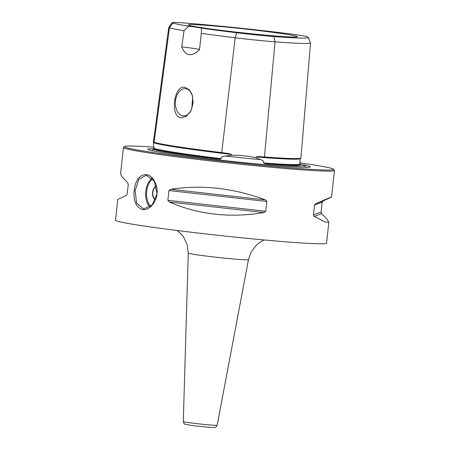 <?xml version="1.0" encoding="UTF-8"?>
<svg xmlns="http://www.w3.org/2000/svg" width="450" height="450" viewBox="0 0 450 450"><rect width="100%" height="100%" fill="white"/><g stroke="black" fill="none" stroke-linecap="round" stroke-linejoin="round"><path stroke-width="0.67" d="M218.931 159.053C220.286 159.266 221.018 159.126 221.119 158.631A104.175 3.859 -173.8 0 1 154.013 148.41L153.658 149.107A75.932 2.812 6.2 0 0 153.653 149.113A75.932 2.812 6.2 0 0 171.731 152.966A75.932 2.812 6.2 0 0 218.953 159.058A104.85 3.881 -173.8 0 1 153.664 149.107M299.807 164.183A104.85 3.881 -173.8 0 1 265.438 163.778A75.932 2.812 6.2 0 0 304.611 165.51A75.932 2.812 6.2 0 0 299.767 164.025M256.106 156.943A104.04 3.853 -173.8 0 0 300.212 158.563L299.767 163.935A104.175 3.859 -173.8 0 1 263.571 162.945C263.964 161.477 262.997 160.374 260.668 159.632L256.028 157.776L256.106 156.943L257.912 156.572L264.459 156.943A104.698 3.876 -173.8 0 0 300.938 157.95L310.528 42.806A101.796 3.769 -173.8 0 1 275.057 41.833A40.804 1.513 -173.8 0 1 235.17 37.783A101.796 3.769 -173.8 0 1 201.291 33.351L199.502 49.618M263.571 162.945L265.461 163.778M153.894 148.719A81.714 3.026 6.2 0 0 147.842 149.287A81.714 3.026 6.2 0 0 167.282 153.304A81.714 3.026 6.2 0 0 255.96 163.817A81.714 3.026 6.2 0 0 310.252 166.933A81.714 3.026 6.2 0 0 302.991 164.784M256.028 157.776C248.349 155.993 240.103 155.154 231.294 155.261L225.394 156.054C222.261 156.324 220.838 157.185 221.119 158.631M154.013 148.41L153.36 142.543C153.101 141.992 153.354 141.913 154.131 142.307A104.698 3.876 -173.8 0 0 221.732 152.606L229.416 153.675L231.39 154.429L231.294 155.261M282.066 32.884A98.876 3.662 6.2 0 0 185.411 23.068A37.884 1.401 6.2 0 0 172.226 22.674A37.884 1.401 6.2 0 0 172.845 23.034A98.876 3.662 6.2 0 0 188.803 26.201A20.216 0.748 -173.8 0 1 201.431 28.125A98.876 3.662 6.2 0 0 236.689 32.76A37.884 1.401 6.2 0 0 273.718 36.523A98.876 3.662 6.2 0 0 308.16 37.395A98.876 3.662 6.2 0 0 306.523 36.608A37.884 1.401 6.2 0 0 282.066 32.884M201.448 27.647A54.804 2.031 6.2 0 0 261.084 34.712A54.804 2.031 6.2 0 0 297.343 36.776A54.804 2.031 6.2 0 0 284.304 33.981A54.804 2.031 6.2 0 0 223.571 26.809A54.804 2.031 6.2 0 0 188.398 24.941A54.804 2.031 6.2 0 0 201.448 27.647M199.513 49.607C191.514 57.274 185.591 56.368 181.744 46.901A20.216 0.748 -173.8 0 1 199.519 49.551M181.744 46.901L184.039 30.724L188.803 26.201M201.431 28.125L201.324 33.058M184.039 30.724A101.796 3.769 -173.8 0 1 169.447 27.765A40.804 1.513 -173.8 0 1 168.767 27.411A40.804 1.513 -173.8 0 1 168.778 27.377L172.226 22.674M181.018 117.827C169.526 116.353 174.144 84.504 184.922 87.311L189.332 89.893L192.358 95.501L193.123 102.954L191.171 110.34L186.553 116.184L181.018 117.827M153.518 142.082L153.36 142.543A104.04 3.853 -173.8 0 0 231.39 154.429M308.16 37.395L310.511 42.727A101.796 3.769 -173.8 0 1 310.528 42.806M191.295 110.07A13.646 8.899 94.4 0 1 183.279 115.892A13.646 8.899 94.4 0 1 182.852 115.841A13.646 8.899 -85.6 0 1 175.477 101.272A13.646 8.899 -85.6 0 1 185.361 88.678A13.646 8.899 -85.6 0 1 185.794 88.729A13.646 8.899 94.4 0 1 192.42 95.715M191.751 108.996L192.741 96.998M154.17 147.172A105.137 3.893 6.2 0 0 124.622 146.537A105.137 3.893 6.2 0 0 183.358 156.594A105.137 3.893 6.2 0 0 296.938 168.368A105.137 3.893 6.2 0 0 333.517 169.228A105.137 3.893 6.2 0 0 299.858 162.827M124.622 146.537L123.508 147.431A106.144 3.932 6.2 0 0 123.418 147.566A106.144 3.932 6.2 0 0 184.579 157.804A106.144 3.932 6.2 0 0 297.484 169.476A106.144 3.932 6.2 0 0 334.474 170.494A106.144 3.932 6.2 0 0 334.418 170.342L333.517 169.228M120.549 174.009L122.164 176.963L127.704 182.756L128.256 184.348L127.192 194.13L126.326 195.441L117.788 199.423L115.526 220.213A106.144 3.932 -173.8 0 0 176.687 230.451A106.144 3.932 -173.8 0 0 289.592 242.117A106.144 3.932 6.2 0 0 326.582 243.141L328.832 222.39M314.488 205.099L315.608 203.698C334.164 195.716 336.645 194.805 323.055 200.959L322.189 202.264L314.488 205.099L313.425 214.886L314.229 216.382L325.187 222.053L328.838 222.351L327.218 219.437L321.677 213.638L314.229 216.382M334.474 170.494L331.594 196.976L323.055 200.959L315.608 203.698M321.677 213.638L321.126 212.051L322.189 202.264M169.279 201.982L167.878 200.329L168.941 190.547L170.657 189.304C201.971 184.506 233.533 188.021 265.326 199.851L266.856 201.459L265.793 211.241L263.947 212.535L169.279 201.982C198.692 214.689 230.254 218.211 263.947 212.535M157.016 193.894C156.33 202.871 148.635 210.853 142.56 209.548C136.058 207.349 133.251 200.97 134.139 190.406C135.529 179.989 139.596 174.713 146.346 174.578C152.505 175.14 158.265 184.961 157.016 193.894L152.252 204.891L143.674 208.974L136.609 203.113L135.152 190.524L138.853 179.404L146.256 175.224L154.384 181.17L157.011 193.854M156.431 186.075A7.161 4.669 -85.6 0 0 152.567 192.33A7.161 4.669 -85.6 0 0 155.447 199.839M156.459 186.182A7.161 4.669 -85.6 0 0 152.82 192.352A7.161 4.669 94.4 0 0 155.486 199.738M260.668 159.632A76.635 2.841 -173.8 0 1 225.394 156.054M236.689 32.76L235.17 37.783L221.732 152.606M172.845 23.034L169.447 27.765L154.131 142.307M273.718 36.523L275.057 41.833L264.459 156.943M321.126 212.051L313.425 214.886M266.856 201.459L168.941 190.547M265.793 211.241L167.878 200.329M265.326 199.851L170.657 189.304M217.176 425.216C214.92 428.732 215.837 426.803 213.75 427.5C210.909 427.584 195.767 426.06 188.994 425.002L184.798 424.069C184.455 424.412 183.949 423.574 183.285 421.537A17.044 0.63 6.2 0 0 187.346 422.392A17.044 0.63 6.2 0 0 206.038 424.603A17.044 0.63 6.2 0 0 217.176 425.216L248.473 259.627A30.274 1.119 -173.8 0 1 228.696 258.536A30.274 1.119 -173.8 0 1 195.486 254.604A30.274 1.119 -173.8 0 1 188.274 253.091L187.234 244.839L183.724 237.319L180.984 233.888L177.109 230.507M134.139 190.406L135.152 190.524M149.889 207.011A16.926 11.036 94.4 0 1 145.749 191.334A16.926 11.036 94.4 0 1 152.049 178.155M150.626 206.449A16.251 10.598 94.4 0 1 146.694 191.436A16.251 10.598 94.4 0 1 152.685 178.83M304.611 165.51L305.983 167.243M153.653 149.113L151.942 150.508M300.212 158.563L300.392 158.22M168.767 27.411L153.382 142.104M120.544 174.049L123.418 147.566M248.473 259.627L251.252 251.814L256.275 245.233L259.678 242.466L264.223 239.968M183.285 421.537L188.274 253.091M299.767 163.935L299.869 164.284"/></g></svg>
